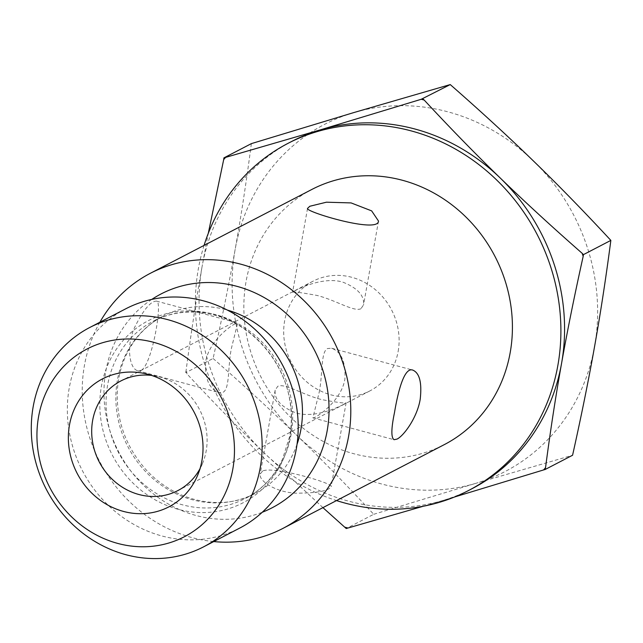 <?xml version="1.0" encoding="UTF-8"?>
<svg xmlns="http://www.w3.org/2000/svg" width="643" height="643" viewBox="0 0 643 643"><rect width="100%" height="100%" fill="white"/><g stroke="black" fill="none" stroke-linecap="round" stroke-linejoin="round"><path stroke-width="0.48" stroke-dasharray="3.21 2.41" d="M125.835 308.761A123.569 113.144 -117.4 0 0 82.352 470.563A123.569 113.144 -117.4 0 0 239.702 528.096M99.882 322.239A143.751 131.622 -117.4 0 0 213.749 541.575M199.981 468.755A61.784 56.568 -117.4 0 0 202.593 463.273A61.784 56.568 -117.4 0 0 206.162 451.032A61.784 56.568 -117.4 0 0 159.866 376.991A61.784 56.568 -117.4 0 0 157.503 376.412A61.784 56.568 -117.4 0 0 151.515 375.399M398.162 351.359A61.784 56.568 -117.4 0 0 374.869 289.278A61.784 56.568 -117.4 0 0 312.932 281.248A61.784 56.568 -117.4 0 0 291.191 362.146A61.784 56.568 -117.4 0 0 369.87 390.912A61.784 56.568 -117.4 0 0 398.162 351.359M319.185 392.359C322.923 373.696 320.656 352.026 327.488 348.538L331.627 348.257C341.353 351.769 345.781 362.025 344.897 379.008C341.546 401.28 314.974 418.874 312.892 417.846L319.185 392.359M343.965 404.158L346.119 402.807C345.267 403.491 337.141 402.422 321.749 399.608C303.552 395.148 284.544 382.786 277.744 386.33L275.156 390.164C274.231 399.472 281.184 407.067 296.037 412.951C314.065 418.32 337.125 407.959 343.965 404.158M360.972 308.704C354.172 312.249 335.164 299.895 316.967 295.434C301.575 292.613 293.449 291.544 292.605 292.235L294.751 290.877C301.591 287.083 324.651 276.723 342.679 282.084C357.532 287.976 364.493 295.571 363.56 304.87L360.972 308.704M235.282 323.718C228.201 327.142 208.525 342.904 205.664 361.8C204.779 378.783 209.2 389.039 218.933 392.551L223.073 392.27C229.905 388.782 227.638 367.113 231.376 348.45L237.669 322.963L235.282 323.718M141.331 370.272C152.335 364.155 162.976 300.53 156.482 301.109C150.542 301.157 143.148 310.135 134.299 328.043C125.835 347.196 129.806 369.17 137.747 370.698L141.331 370.272M262.674 470.957L260.222 473.995C258.462 480.811 275.614 492.305 295.941 493.181C316.814 493.149 328.557 490.971 331.185 486.638C334.03 483.472 274.143 465.95 262.674 470.957M186.044 370.931A224.994 206.017 -117.4 0 0 187.049 373.969L185.65 372.739L186.044 370.931C190.883 334.183 196.219 299.445 202.063 266.716A195.641 179.148 -117.4 0 0 263.228 452.053A195.641 179.148 -117.4 0 0 442.971 500.431A195.641 179.148 -117.4 0 0 471.954 488.736M454.553 496.991L423.383 506.226M322.923 507.632L263.228 452.053C238.762 428.342 213.363 402.309 187.049 373.969M291.665 141.46A195.641 179.148 -117.4 0 0 202.063 266.716L208.284 233.337M251.365 143.63C246.494 180.876 241.085 216.185 235.129 249.556C229.197 282.904 221.859 319.217 213.098 358.489L185.65 372.739M213.098 358.489C243.641 385.221 271.37 410.692 296.294 434.893C321.243 459.07 347.051 485.545 373.704 514.296L346.247 528.546M373.704 514.296L476.029 483.271A195.641 179.148 62.6 0 1 296.294 434.893A195.641 179.148 62.6 0 1 235.129 249.556A195.641 179.148 62.6 0 1 353.698 112.605A195.641 179.148 62.6 0 1 533.441 160.983A195.641 179.148 62.6 0 1 594.606 346.32A195.641 179.148 62.6 0 1 476.029 483.271L572.575 455.252M204.048 245.425A195.641 179.148 -117.4 0 0 198.39 268.629A195.641 179.148 -117.4 0 0 336.514 500.575M311.903 189.428A143.751 131.622 -117.4 0 0 261.315 377.658A143.751 131.622 -117.4 0 0 444.369 444.586M216.297 314.813A99.882 91.459 -117.4 0 0 153.347 321.162A99.882 91.459 -117.4 0 0 118.199 451.949A99.882 91.459 -117.4 0 0 245.393 498.462A99.882 91.459 -117.4 0 0 291.392 400.533A99.882 91.459 -117.4 0 0 216.297 314.813M213.09 314.097A102.639 93.982 62.6 0 1 268.67 482.507A102.639 93.982 62.6 0 1 105.339 438.542A102.639 93.982 62.6 0 1 213.09 314.097M297.026 444.313A99.882 91.459 62.6 0 1 255.183 493.374A99.882 91.459 62.6 0 1 127.989 446.869A99.882 91.459 62.6 0 1 163.137 316.083A99.882 91.459 62.6 0 1 226.079 309.733A99.882 91.459 62.6 0 1 227.341 310.087M151.764 299.421A120.474 110.315 -117.4 0 0 118.601 451.748A120.474 110.315 -117.4 0 0 262.264 512.262M153.347 321.162C172.252 311.55 192.611 309.54 214.432 315.118C252.482 324.627 285.171 362.347 290.306 403.772C291.834 414.791 291.649 425.578 289.752 436.139L282.566 459.054C274.207 476.68 261.814 489.813 245.393 498.462L255.183 493.374C224.238 510.735 176.68 503.935 145.35 468.956C127.201 448.155 117.822 424.219 117.211 397.133C117.139 381.91 120.161 367.796 126.293 354.799C134.66 337.511 146.942 324.602 163.137 316.083L153.347 321.162M157.503 376.412L145.141 373.639M202.593 463.273L197.755 474.984M312.932 281.248L120.932 380.921M369.87 390.912L177.87 490.585M307.531 208.404L292.597 292.235M378.494 221.039L363.56 304.878M137.747 370.706L218.933 392.56M156.482 301.109L237.669 322.955M275.156 390.164L260.222 473.995M346.119 402.807L331.185 486.638M312.892 417.854L394.071 439.699M331.627 348.249L412.806 370.103"/><path stroke-width="0.96" d="M203.646 546.815L239.702 528.096A123.569 113.144 -117.4 0 0 296.608 406.947A123.569 113.144 -117.4 0 0 203.702 300.908A123.569 113.144 -117.4 0 0 125.835 308.761L89.779 327.48A123.569 113.144 -117.4 0 0 46.296 489.283A123.569 113.144 -117.4 0 0 203.646 546.815A123.569 113.144 -117.4 0 0 260.23 467.71A123.569 113.144 -117.4 0 0 167.646 319.627A123.569 113.144 -117.4 0 0 89.779 327.48M213.749 541.575A143.751 131.622 -117.4 0 0 282.735 528.498A143.751 131.622 -117.4 0 0 348.57 436.46A143.751 131.622 -117.4 0 0 294.39 292.035A143.751 131.622 -117.4 0 0 150.269 273.339A143.751 131.622 -117.4 0 0 99.882 322.239M147.906 374.314A72.08 66.004 62.6 0 1 197.755 474.984A72.08 66.004 62.6 0 1 114.984 508.533A72.08 66.004 62.6 0 1 70.079 422.025A72.08 66.004 62.6 0 1 145.141 373.639A72.08 66.004 62.6 0 1 147.906 374.314M151.515 375.399A61.784 56.568 -117.4 0 0 120.932 380.921A61.784 56.568 -117.4 0 0 99.191 461.819A61.784 56.568 -117.4 0 0 177.87 490.585A61.784 56.568 -117.4 0 0 199.981 468.755M232.83 469.02A105.733 96.812 62.6 0 1 71.614 516.884A105.733 96.812 62.6 0 1 102.639 342.711A105.733 96.812 62.6 0 1 232.83 469.02M309.822 206.258L326.435 202.199L351.102 202.915L371.654 210.88L378.494 221.039C378.486 233.939 304.718 211.595 307.539 208.404L309.822 206.258M394.481 412.629C398.13 390.856 404.334 366.96 412.806 370.111C419.582 372.996 422.049 382.722 420.2 399.279C417.211 417.604 403.74 435.906 397.02 439.097L394.079 439.699C391.016 437.811 391.153 428.785 394.481 412.629M422.797 98.829L424.195 100.059A224.994 206.017 -117.4 0 0 421.253 99.271L450.245 84.579L353.698 112.605L251.365 143.63L223.917 157.881L320.64 129.765L421.253 99.271M583.402 254.644L583.177 256.356A224.994 206.017 -117.4 0 0 582.172 253.318L583.402 254.644L610.85 240.394C584.198 211.635 558.389 185.168 533.441 160.983C508.517 136.782 480.787 111.319 450.245 84.579M545.127 469.503L543.584 469.937A224.994 206.017 -117.4 0 0 545.529 467.694L545.127 469.503L572.575 455.252C581.336 415.981 588.683 379.667 594.606 346.32C600.562 312.948 605.979 277.639 610.85 240.394M345.026 527.228A224.994 206.017 -117.4 0 0 347.967 528.016L346.247 528.546L322.923 507.632M583.177 256.356C574.561 295.073 567.351 330.775 561.548 363.48A195.641 179.148 -117.4 0 0 500.383 178.151C524.817 201.878 552.08 226.939 582.172 253.318M336.514 500.575A195.641 179.148 -117.4 0 0 468.281 490.649L471.954 488.736A195.641 179.148 -117.4 0 0 561.548 363.48C555.697 396.209 550.36 430.947 545.529 467.694M543.584 469.937L454.553 496.991M423.383 506.226L347.967 528.016M424.195 100.059C450.51 128.407 475.908 154.433 500.383 178.151A195.641 179.148 -117.4 0 0 320.64 129.765A195.641 179.148 -117.4 0 0 291.665 141.46L287.984 143.365A195.641 179.148 -117.4 0 0 204.048 245.425M225.637 157.35A224.994 206.017 -117.4 0 0 223.692 159.593L223.917 157.881M208.284 233.337L223.692 159.593M468.281 490.649A195.641 179.148 -117.4 0 0 537.13 234.462A195.641 179.148 -117.4 0 0 287.984 143.365M282.735 528.498L444.369 444.586A143.751 131.622 -117.4 0 0 510.196 352.557A143.751 131.622 -117.4 0 0 456.016 208.123A143.751 131.622 -117.4 0 0 311.903 189.428L150.269 273.339M227.341 310.087A99.882 91.459 62.6 0 1 297.026 444.313M262.264 512.262A120.474 110.315 -117.4 0 0 328.268 395.453A120.474 110.315 -117.4 0 0 236.913 286.336A120.474 110.315 -117.4 0 0 151.764 299.421"/></g></svg>
